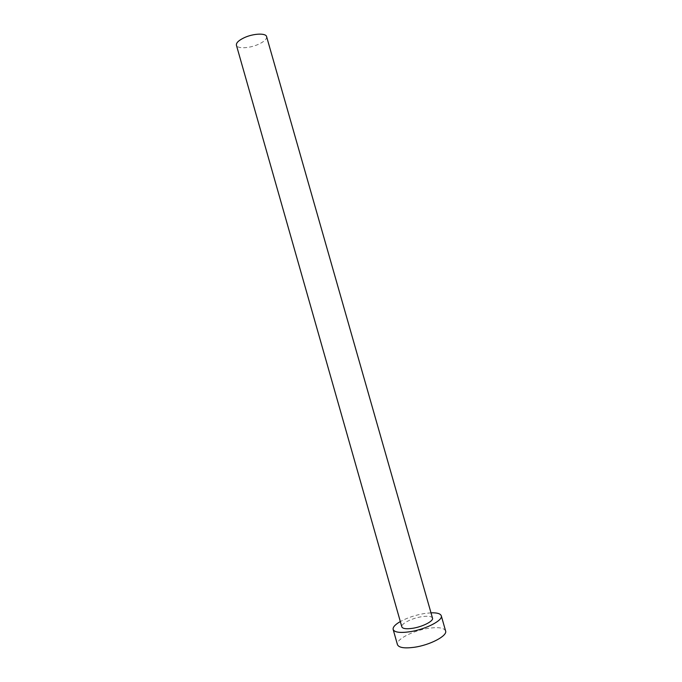 <?xml version="1.0" encoding="UTF-8"?>
<svg xmlns="http://www.w3.org/2000/svg" width="682" height="682" viewBox="0 0 682 682"><rect width="100%" height="100%" fill="white"/><g stroke="black" fill="none" stroke-linecap="round" stroke-linejoin="round"><path stroke-width="0.51" stroke-dasharray="3.41 2.56" d="M266.602 36.632C266.926 39.07 264.241 41.611 258.555 44.27C249.638 48.388 237.157 48.993 236.415 45.234M432.507 618.131C431.595 616.264 427.998 615.795 421.715 616.707C411.885 618.182 400.649 623.868 401.834 626.869M430.998 612.82L424.247 613.536C415.236 615.113 407.265 617.79 400.325 621.558M445.593 630.918C444.076 627.798 438.364 626.928 428.467 628.318C413.087 630.526 395.551 639.597 397.453 644.635"/><path stroke-width="1.02" d="M244.292 37.681C253.346 33.435 265.98 32.907 266.602 36.632L432.507 618.131C433.795 621.055 422.456 626.877 412.44 628.327C406.208 629.196 402.67 628.71 401.834 626.869L236.415 45.234C236.049 42.872 238.674 40.357 244.292 37.681M400.325 621.558C395.108 624.567 392.713 627.21 393.147 629.469C394.418 632.342 399.933 633.109 409.694 631.762C425.491 629.495 443.326 620.313 441.271 615.761C440.444 613.612 437.017 612.632 430.998 612.82M393.147 629.469L397.453 644.635C398.774 647.678 404.332 648.565 414.119 647.303C429.958 645.155 447.733 635.743 445.593 630.918L441.271 615.761"/></g></svg>
